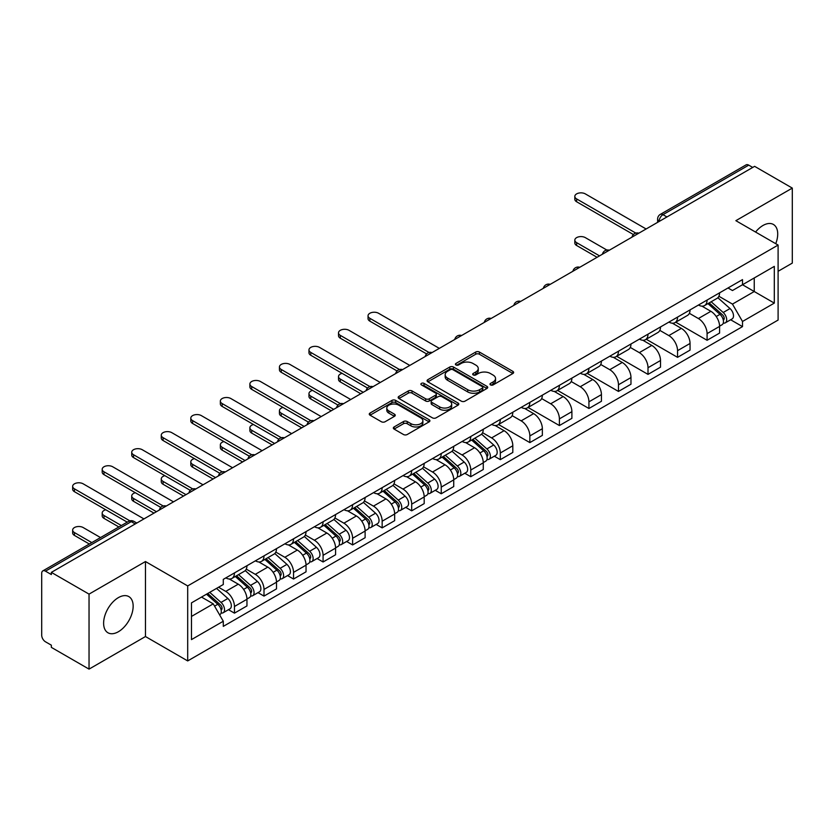 <?xml version="1.0" encoding="UTF-8"?>
<svg xmlns="http://www.w3.org/2000/svg" width="834" height="834" viewBox="0 0 834 834"><rect width="100%" height="100%" fill="white"/><g stroke="black" fill="none" stroke-linecap="round" stroke-linejoin="round"><path stroke-width="1.25" d="M490.528 384.912A1.835 1.063 0 0 0 493.123 384.912L512.868 373.517A2.627 1.522 0 0 0 513.64 372.444A2.627 1.522 0 0 0 512.868 371.37L479.414 352.052A2.627 1.522 0 0 0 475.703 352.052L455.948 363.457A1.835 1.063 0 0 0 455.416 364.208A1.835 1.063 0 0 0 455.948 364.958A1.835 1.063 0 0 0 458.554 364.958L461.108 363.478A8.413 4.858 0 0 1 473.003 363.478L475.797 365.083A8.413 4.858 0 0 1 478.257 368.524A8.413 4.858 0 0 1 475.797 371.954L473.232 373.434A1.835 1.063 0 0 0 472.701 374.185A1.835 1.063 0 0 0 473.232 374.935A1.835 1.063 0 0 0 475.839 374.935L478.393 373.455A8.413 4.858 0 0 1 490.288 373.455L493.082 375.071A8.413 4.858 0 0 1 495.542 378.5A8.413 4.858 0 0 1 493.082 381.941L490.528 383.411A1.835 1.063 0 0 0 489.985 384.161A1.835 1.063 0 0 0 490.528 384.912L490.528 383.411M118.386 631.734A20.892 12.062 120 0 0 132.033 613.324A20.892 12.062 120 0 0 128.832 596.591A20.892 12.062 120 0 0 118.386 597.624A20.892 12.062 120 0 0 104.74 616.034A20.892 12.062 120 0 0 107.94 632.766A20.892 12.062 120 0 0 118.386 631.734M775.735 243.695A20.892 12.062 120 0 0 773.389 224.45A20.892 12.062 120 0 0 762.954 225.493A20.892 12.062 120 0 0 755.562 232.05M394.107 426.956A2.627 1.522 0 0 0 393.335 428.019A2.627 1.522 0 0 0 394.107 429.093L403.489 434.514A2.627 1.522 0 0 0 407.211 434.514L429.145 421.858A2.627 1.522 0 0 0 429.906 420.784A2.627 1.522 0 0 0 429.145 419.711L395.681 400.393A2.627 1.522 0 0 0 391.97 400.393L370.035 413.059A2.627 1.522 0 0 0 369.264 414.133A2.627 1.522 0 0 0 370.035 415.196L381.378 421.743A2.627 1.522 0 0 0 385.089 421.743L394.482 416.333A2.627 1.522 0 0 0 395.243 415.259A2.627 1.522 0 0 0 394.482 414.185L388.853 410.933A7.026 4.055 0 0 1 386.799 408.066A7.026 4.055 0 0 1 391.136 404.313A7.026 4.055 0 0 1 398.798 405.199L420.826 417.907A7.026 4.055 0 0 1 422.88 420.784A7.026 4.055 0 0 1 418.543 424.527A7.026 4.055 0 0 1 410.881 423.651L407.211 421.535A2.627 1.522 0 0 0 403.489 421.535L394.107 426.956L394.107 429.093L403.489 423.714L403.489 421.535M187.692 585.927L145.47 561.543L89.04 594.121L51.354 572.374L754.614 166.341L792.3 188.098L735.869 220.676L778.101 245.06L187.692 585.927L187.692 660.924L778.101 320.058L778.101 245.06M461.296 401.144A2.627 1.522 0 0 0 465.018 401.144L486.941 388.477A2.627 1.522 0 0 0 487.713 387.403A2.627 1.522 0 0 0 486.941 386.34L453.488 367.023A2.627 1.522 0 0 0 449.776 367.023L427.842 379.678A2.627 1.522 0 0 0 427.071 380.752A2.627 1.522 0 0 0 427.842 381.826L461.296 401.144M422.16 385.308A1.835 1.063 0 0 1 424.026 385.569L458.012 405.188L436.109 417.834A2.627 1.522 0 0 1 432.398 417.834L398.933 398.516L398.933 396.369A2.627 1.522 0 0 0 398.172 397.443A2.627 1.522 0 0 0 398.933 398.516M398.933 396.369L408.326 390.948A2.627 1.522 0 0 1 412.038 390.948L425.611 398.788A2.627 1.522 0 0 0 429.322 398.788L435.557 395.191A2.627 1.522 0 0 0 436.328 394.117A2.627 1.522 0 0 0 435.557 393.043L421.431 384.891A1.835 1.063 0 0 1 420.889 384.14A1.835 1.063 0 0 1 422.025 383.15A1.835 1.063 0 0 1 424.026 383.379L458.043 403.02A2.627 1.522 0 0 1 458.815 404.094A2.627 1.522 0 0 1 458.043 405.168L458.043 403.02M89.04 594.121L89.04 669.118L51.354 647.372L51.354 645.182L45.484 641.794A5.358 3.096 -120 0 1 41.7 635.227L41.7 573.354A5.358 3.096 -120 0 1 42.805 570.904L128.582 521.375A5.358 3.096 60 0 1 131.261 521.646L45.484 571.165A5.358 3.096 -120 0 0 42.805 570.904M778.101 271.3L792.3 263.096L792.3 188.098M89.04 669.118L145.47 636.54L187.692 660.924M51.354 572.374L51.354 574.553L45.484 571.165M666.95 216.965L662.967 214.672A5.358 3.096 60 0 0 660.288 214.401L746.076 164.882A5.358 3.096 60 0 1 748.744 165.142L662.967 214.672A5.358 3.096 120 0 0 659.183 221.229L659.183 221.448M752.727 167.436L748.744 165.142M707.086 300.052A12.322 7.11 60 0 1 704.542 305.578L717.042 298.363A12.322 7.11 -120 0 0 719.586 292.828M689.353 313.313L698.381 318.525A12.322 7.11 60 0 1 707.086 333.61L719.586 326.396A12.322 7.11 -120 0 0 710.881 311.311L701.936 306.141M719.586 326.396L719.586 333.068L707.086 340.282L675.759 322.195M704.542 305.578A12.322 7.11 60 0 1 698.475 305.025M707.086 333.61L707.086 340.282M677.552 317.097A12.322 7.11 60 0 1 674.998 322.633L687.497 315.419A12.322 7.11 -120 0 0 690.052 309.883M646.225 339.25L677.552 357.338L690.052 350.113L690.052 343.452A12.322 7.11 -120 0 0 681.336 328.367L672.392 323.196M674.998 322.633A12.322 7.11 60 0 1 668.941 322.08M659.819 330.368L668.837 335.581A12.322 7.11 60 0 1 677.552 350.666L677.552 357.338M648.008 334.153A12.322 7.11 60 0 1 645.464 339.688L657.963 332.474A12.322 7.11 -120 0 0 660.507 326.938M616.68 356.306L648.008 374.383L660.507 367.168L660.507 360.507A12.322 7.11 -120 0 0 651.802 345.422L642.858 340.251M645.464 339.688A12.322 7.11 60 0 1 639.397 339.125M630.275 347.424L639.303 352.636A12.322 7.11 60 0 1 648.008 367.721L648.008 374.383M618.474 351.208A12.322 7.11 60 0 1 615.919 356.743L628.419 349.529A12.322 7.11 -120 0 0 630.973 343.994M587.146 373.351L618.474 391.438L630.973 384.224L630.973 377.562A12.322 7.11 -120 0 0 622.258 362.467L613.313 357.306M615.919 356.743A12.322 7.11 60 0 1 609.862 356.181M600.741 364.479L609.758 369.691A12.322 7.11 60 0 1 618.474 384.776L618.474 391.438M588.929 368.263A12.322 7.11 60 0 1 586.385 373.799L598.875 366.585A12.322 7.11 -120 0 0 601.429 361.049M557.602 390.406L588.929 408.493L601.429 401.279L601.429 394.618A12.322 7.11 -120 0 0 592.724 379.522L583.779 374.362M586.385 373.799A12.322 7.11 60 0 1 580.318 373.236M571.196 381.534L580.224 386.736A12.322 7.11 60 0 1 588.929 401.832L588.929 408.493M559.395 385.318A12.322 7.11 60 0 1 556.841 390.854L569.341 383.63A12.322 7.11 -120 0 0 571.895 378.104M528.068 407.461L559.395 425.548L571.895 418.334L571.895 411.662A12.322 7.11 -120 0 0 563.179 396.577L554.235 391.417M556.841 390.854A12.322 7.11 60 0 1 550.784 390.291M541.662 398.579L550.68 403.792A12.322 7.11 60 0 1 559.395 418.887L559.395 425.548M529.851 402.374A12.322 7.11 60 0 1 527.307 407.899L539.796 400.685A12.322 7.11 -120 0 0 542.35 395.16M498.523 424.516L529.851 442.604L542.35 435.39L542.35 428.718A12.322 7.11 -120 0 0 533.645 413.633L524.701 408.472M527.307 407.899A12.322 7.11 60 0 1 521.24 407.346M512.118 415.634L521.146 420.847A12.322 7.11 60 0 1 529.851 435.932L529.851 442.604M500.317 419.429A12.322 7.11 60 0 1 497.762 424.954L510.262 417.74A12.322 7.11 -120 0 0 512.816 412.215M494.322 456.198L500.317 459.659L512.816 452.445L512.816 445.773A12.322 7.11 -120 0 0 504.101 430.688L495.156 425.528M497.762 424.954A12.322 7.11 60 0 1 491.706 424.402M482.584 432.69L491.601 437.902A12.322 7.11 60 0 1 500.317 452.987L500.317 459.659M470.772 436.484A12.322 7.11 60 0 1 468.228 442.01L480.718 434.795A12.322 7.11 -120 0 0 483.272 429.27M464.788 473.253L470.772 476.714L483.272 469.5L483.272 462.828A12.322 7.11 -120 0 0 474.567 447.743L465.622 442.583M468.228 442.01A12.322 7.11 60 0 1 462.161 441.457M453.039 449.745L462.067 454.957A12.322 7.11 60 0 1 470.772 470.042L470.772 476.714M441.238 453.54A12.322 7.11 60 0 1 438.684 459.065L451.184 451.851A12.322 7.11 -120 0 0 453.738 446.326M435.244 490.309L441.238 493.77L453.738 486.556L453.738 479.884A12.322 7.11 -120 0 0 445.022 464.799L436.078 459.628M438.684 459.065A12.322 7.11 60 0 1 432.627 458.512M423.505 466.8L432.523 472.013A12.322 7.11 60 0 1 441.238 487.098L441.238 493.77M411.694 470.595A12.322 7.11 60 0 1 409.15 476.12L421.639 468.906A12.322 7.11 -120 0 0 424.193 463.381M405.71 507.364L411.694 510.825L424.193 503.611L424.193 496.939A12.322 7.11 -120 0 0 415.488 481.854L406.544 476.683M409.15 476.12A12.322 7.11 60 0 1 403.083 475.568M393.961 483.856L402.989 489.068A12.322 7.11 60 0 1 411.694 504.153L411.694 510.825M382.16 487.65A12.322 7.11 60 0 1 379.606 493.175L392.105 485.961A12.322 7.11 -120 0 0 394.659 480.426M376.165 524.419L382.16 527.88L394.659 520.666L394.659 513.994A12.322 7.11 -120 0 0 385.944 498.909L376.999 493.738M379.606 493.175A12.322 7.11 60 0 1 373.549 492.623M364.427 500.911L373.444 506.123A12.322 7.11 60 0 1 382.16 521.208L382.16 527.88M352.615 504.695A12.322 7.11 60 0 1 350.072 510.231L362.561 503.017A12.322 7.11 -120 0 0 365.115 497.481M346.631 541.474L352.615 544.936L365.115 537.711L365.115 531.049A12.322 7.11 -120 0 0 356.41 515.965L347.465 510.794M350.072 510.231A12.322 7.11 60 0 1 344.004 509.678M334.882 517.966L343.91 523.179A12.322 7.11 60 0 1 352.615 538.264L352.615 544.936M323.081 521.75A12.322 7.11 60 0 1 320.527 527.286L333.027 520.072A12.322 7.11 -120 0 0 335.581 514.536M317.087 558.53L323.081 561.98L335.581 554.766L335.581 548.105A12.322 7.11 -120 0 0 326.865 533.02L317.921 527.849M320.527 527.286A12.322 7.11 60 0 1 314.47 526.723M305.348 535.021L314.366 540.234A12.322 7.11 60 0 1 323.081 555.319L323.081 561.98M293.537 538.806A12.322 7.11 60 0 1 290.993 544.341L303.482 537.127A12.322 7.11 -120 0 0 306.036 531.592M287.553 575.585L293.537 579.036L306.036 571.822L306.036 565.16A12.322 7.11 -120 0 0 297.331 550.065L288.387 544.904M290.993 544.341A12.322 7.11 60 0 1 284.926 543.778M275.804 552.077L284.832 557.289A12.322 7.11 60 0 1 293.537 572.374L293.537 579.036M264.003 555.861A12.322 7.11 60 0 1 261.449 561.397L273.948 554.172A12.322 7.11 -120 0 0 276.502 548.647M258.008 592.63L264.003 596.091L276.502 588.877L276.502 582.205A12.322 7.11 -120 0 0 267.787 567.12L258.842 561.96M261.449 561.397A12.322 7.11 60 0 1 255.392 560.834M246.27 569.132L255.287 574.334A12.322 7.11 60 0 1 264.003 589.429L264.003 596.091M234.458 572.916A12.322 7.11 60 0 1 231.915 578.452L244.404 571.227A12.322 7.11 -120 0 0 246.958 565.702M228.474 609.685L234.458 613.146L246.958 605.932L246.958 599.26A12.322 7.11 -120 0 0 238.253 584.175L229.308 579.015M231.915 578.452A12.322 7.11 60 0 1 225.847 577.889M218.56 587.24L225.753 591.389A12.322 7.11 60 0 1 234.458 606.485L234.458 613.146M728.009 287.97L732.461 290.534L774.306 266.38L754.238 277.962L754.238 291.525L732.461 304.097L718.898 296.258M191.476 616.43L213.254 603.858L223.293 621.236L191.476 639.605L191.476 602.867L223.293 584.509L223.293 579.369L742.5 279.609L742.5 284.738L774.306 303.107L742.5 321.476L732.461 304.097M774.306 266.38L774.306 303.107M223.293 621.236L223.293 626.376L742.5 326.615L742.5 321.476M145.47 561.543L145.47 636.54M213.254 603.858L201.515 597.081M730.636 319.766L742.5 326.615M491.257 385.172L493.082 384.12A8.413 4.858 0 0 0 495.542 380.69L495.542 378.5M478.257 368.524L478.257 370.713A8.413 4.858 0 0 1 475.797 374.143L473.973 375.196M512.868 371.37L512.868 373.517L479.414 354.242A2.627 1.522 0 0 0 475.703 354.242L456.688 365.219M486.91 388.498L453.488 369.212A2.627 1.522 0 0 0 449.776 369.212L427.873 381.847M482.302 388.164A1.835 1.063 0 0 0 482.834 387.403A1.835 1.063 0 0 0 482.302 386.653L452.935 369.702A1.835 1.063 0 0 0 450.329 369.702L447.639 371.255A8.413 4.858 0 0 0 445.168 374.695A8.413 4.858 0 0 0 447.639 378.125L467.707 389.718A8.413 4.858 0 0 0 479.602 389.718L482.302 388.164L482.302 390.343A1.835 1.063 0 0 0 482.834 389.593L482.834 387.403M445.168 374.695L445.168 376.874A8.413 4.858 0 0 0 447.639 380.314L447.639 378.125M482.302 390.343L479.602 391.907A8.413 4.858 0 0 1 467.707 391.907L447.639 380.314M398.975 398.537L408.326 393.137L408.326 390.948M436.328 394.117L436.328 396.306A2.627 1.522 0 0 1 435.557 397.37L429.322 400.966A2.627 1.522 0 0 1 425.611 400.966L412.038 393.137A2.627 1.522 0 0 0 408.326 393.137M439.685 406.909A7.026 4.055 0 0 0 447.347 407.795A7.026 4.055 0 0 0 451.694 404.042A7.026 4.055 0 0 0 449.63 401.175L441.874 396.692A2.627 1.522 0 0 0 438.152 396.692L431.929 400.289A2.627 1.522 0 0 0 431.157 401.363A2.627 1.522 0 0 0 431.929 402.436L439.685 406.909L439.685 409.098A7.026 4.055 0 0 0 447.347 409.974A7.026 4.055 0 0 0 451.694 406.231L451.694 404.042M431.157 401.363L431.157 403.541A2.627 1.522 0 0 0 431.929 404.615L431.929 402.436M439.685 409.098L431.929 404.615M422.88 420.784L422.88 422.963A7.026 4.055 0 0 1 418.543 426.716A7.026 4.055 0 0 1 410.881 425.84L407.211 423.714A2.627 1.522 0 0 0 403.489 423.714M386.799 408.066L386.799 410.255A7.026 4.055 0 0 0 388.853 413.122L388.853 410.933M394.44 416.343L388.853 413.122M429.103 421.879L395.681 402.582A2.627 1.522 0 0 0 391.97 402.582L370.067 415.217M707.941 303.607L719.982 314.355A6.693 3.868 60 0 1 722.088 324.707L719.586 326.146M708.264 303.899L713.925 307.162M606.85 250.044L585.332 237.627A6.161 3.555 -0 0 0 578.619 236.856A6.161 3.555 -0 0 0 574.824 240.14A6.161 3.555 -0 0 0 576.628 242.652L599.542 255.882M709.161 302.909L722.557 314.866A3.211 1.856 60 0 1 723.558 319.829A3.211 1.856 60 0 1 723.266 319.943M711.162 301.752L723.203 312.489A6.693 3.868 60 0 1 725.299 322.841A6.693 3.868 60 0 1 723.276 323.06M717.876 297.728L730.021 308.559A6.693 3.868 60 0 1 732.116 318.911L725.299 322.841M597.071 257.299L576.628 245.498A6.161 3.555 180 0 1 574.824 242.986L574.824 240.14M633.392 234.542L576.628 201.765A6.161 3.555 180 0 1 574.824 199.253L574.824 196.407A6.161 3.555 -0 0 0 576.628 198.919L635.831 233.103M646.121 228.985L585.332 193.895A6.161 3.555 -0 0 0 578.619 193.123A6.161 3.555 -0 0 0 574.824 196.407M471.627 440.05L483.668 450.787A6.693 3.868 60 0 1 485.774 461.139L483.272 462.578M471.95 440.331L477.611 443.605M342.096 373.34A6.161 3.555 -0 0 0 338.51 376.572A6.161 3.555 -0 0 0 340.314 379.084L363.228 392.314M472.847 439.341L486.243 451.298A3.211 1.856 60 0 1 487.244 456.261A3.211 1.856 60 0 1 486.952 456.386M474.848 438.184L486.889 448.932A6.693 3.868 60 0 1 488.985 459.284A6.693 3.868 60 0 1 486.962 459.492M481.562 434.16L493.707 444.991A6.693 3.868 60 0 1 495.803 455.343L488.985 459.284M360.757 393.742L340.314 381.93A6.161 3.555 180 0 1 338.51 379.418L338.51 376.572M442.093 457.105L454.123 467.843A6.693 3.868 60 0 1 456.229 478.195L453.727 479.633M442.406 457.386L448.077 460.66M312.562 390.395A6.161 3.555 -0 0 0 308.966 393.627A6.161 3.555 -0 0 0 310.769 396.14L333.683 409.369M443.302 456.396L456.698 468.354A3.211 1.856 60 0 1 457.71 473.316A3.211 1.856 60 0 1 457.418 473.441M445.314 455.239L457.345 465.987A6.693 3.868 60 0 1 459.451 476.339A6.693 3.868 60 0 1 457.428 476.548M452.018 451.215L464.163 462.046A6.693 3.868 60 0 1 466.269 472.398L459.451 476.339M331.223 410.787L310.769 398.986A6.161 3.555 180 0 1 308.966 396.473L308.966 393.627M412.549 474.15L424.589 484.898A6.693 3.868 60 0 1 426.695 495.25L424.193 496.689M412.872 474.442L418.532 477.715M283.018 407.451A6.161 3.555 -0 0 0 279.432 410.682A6.161 3.555 -0 0 0 281.235 413.195L304.149 426.424M413.768 473.451L427.164 485.409A3.211 1.856 60 0 1 428.165 490.371A3.211 1.856 60 0 1 427.873 490.486M415.77 472.294L427.811 483.032A6.693 3.868 60 0 1 429.906 493.384A6.693 3.868 60 0 1 427.884 493.603M422.484 468.27L434.629 479.102A6.693 3.868 60 0 1 436.724 489.454L429.906 493.384M301.679 427.842L281.235 416.041A6.161 3.555 180 0 1 279.432 413.528L279.432 410.682M383.014 491.205L395.045 501.953A6.693 3.868 60 0 1 397.151 512.305L394.649 513.744M383.327 491.497L388.998 494.76M253.484 424.506A6.161 3.555 -0 0 0 249.887 427.738A6.161 3.555 -0 0 0 251.691 430.25L274.605 443.479M384.224 490.507L397.62 502.464A3.211 1.856 60 0 1 398.631 507.426A3.211 1.856 60 0 1 398.339 507.541M386.236 489.349L398.266 500.087A6.693 3.868 60 0 1 400.372 510.439A6.693 3.868 60 0 1 398.35 510.658M392.939 485.325L405.084 496.157A6.693 3.868 60 0 1 407.19 506.509L400.372 510.439M272.145 444.897L251.691 433.096A6.161 3.555 180 0 1 249.887 430.584L249.887 427.738M353.47 508.26L365.511 519.009A6.693 3.868 60 0 1 367.617 529.361L365.115 530.799M353.793 508.552L359.454 511.815M223.939 441.561A6.161 3.555 -0 0 0 220.353 444.793A6.161 3.555 -0 0 0 222.157 447.305L245.06 460.535M354.69 507.562L368.086 519.509A3.211 1.856 60 0 1 369.087 524.482A3.211 1.856 60 0 1 368.795 524.596M356.691 506.405L368.732 517.143A6.693 3.868 60 0 1 370.828 527.495A6.693 3.868 60 0 1 368.805 527.713M363.405 502.37L375.55 513.212A6.693 3.868 60 0 1 377.646 523.564L370.828 527.495M242.6 461.953L222.157 450.151A6.161 3.555 180 0 1 220.353 447.639L220.353 444.793M323.936 525.316L335.966 536.053A6.693 3.868 60 0 1 338.072 546.406L335.57 547.855M324.249 525.597L329.92 528.871M194.405 458.617A6.161 3.555 -0 0 0 190.809 461.848A6.161 3.555 -0 0 0 192.612 464.361L215.526 477.59M325.145 524.617L338.541 536.564A3.211 1.856 60 0 1 339.553 541.537A3.211 1.856 60 0 1 339.261 541.652M327.157 523.46L339.188 534.198A6.693 3.868 60 0 1 341.294 544.55A6.693 3.868 60 0 1 339.271 544.769M333.861 519.426L346.006 530.268A6.693 3.868 60 0 1 348.112 540.62L341.294 544.55M213.066 479.008L192.612 467.207A6.161 3.555 180 0 1 190.809 464.684L190.809 461.848M294.392 542.371L306.432 553.109A6.693 3.868 60 0 1 308.538 563.461L306.036 564.91M294.715 542.653L300.376 545.926M164.861 475.672A6.161 3.555 -0 0 0 161.275 478.904A6.161 3.555 -0 0 0 163.078 481.416L185.982 494.645M295.611 541.673L309.007 553.62A3.211 1.856 60 0 1 310.008 558.592A3.211 1.856 60 0 1 309.716 558.707M297.613 540.515L309.654 551.253A6.693 3.868 60 0 1 311.749 561.605A6.693 3.868 60 0 1 309.727 561.824M304.327 536.481L316.472 547.323A6.693 3.868 60 0 1 318.567 557.675L311.749 561.605M183.522 496.063L163.078 484.262A6.161 3.555 180 0 1 161.275 481.739L161.275 478.904M264.858 559.426L276.888 570.164A6.693 3.868 60 0 1 278.994 580.516L276.492 581.965M265.17 559.708L270.841 562.981M135.327 492.727A6.161 3.555 -0 0 0 131.73 495.959A6.161 3.555 -0 0 0 133.534 498.471L156.448 511.701M266.067 558.728L279.463 570.675A3.211 1.856 60 0 1 280.474 575.648A3.211 1.856 60 0 1 280.182 575.762M268.079 557.571L280.109 568.308A6.693 3.868 60 0 1 282.215 578.66A6.693 3.868 60 0 1 280.193 578.879M274.782 553.536L286.927 564.378A6.693 3.868 60 0 1 289.033 574.73L282.215 578.66M153.988 513.118L133.534 501.307A6.161 3.555 180 0 1 131.73 498.795L131.73 495.959M235.313 576.482L247.354 587.219A6.693 3.868 60 0 1 249.46 597.571L246.958 599.02M235.636 576.763L241.297 580.037M105.782 509.772A6.161 3.555 -0 0 0 102.196 513.004A6.161 3.555 -0 0 0 104 515.527L121.368 525.545M236.533 575.783L249.929 587.73A3.211 1.856 60 0 1 250.93 592.703A3.211 1.856 60 0 1 250.638 592.818M238.534 574.626L250.575 585.364A6.693 3.868 60 0 1 252.671 595.716A6.693 3.868 60 0 1 250.648 595.935M245.248 570.592L257.393 581.423A6.693 3.868 60 0 1 259.489 591.775L252.671 595.716M118.897 526.973L104 518.362A6.161 3.555 180 0 1 102.196 515.85L102.196 513.004M426.612 353.918L369.848 321.142A6.161 3.555 180 0 1 368.044 318.63L368.044 315.794A6.161 3.555 -0 0 0 369.848 318.307L429.062 352.49M439.341 348.372L378.563 313.271A6.161 3.555 -0 0 0 371.849 312.5A6.161 3.555 -0 0 0 368.044 315.794M397.078 370.974L340.314 338.197A6.161 3.555 180 0 1 338.51 335.685L338.51 332.849A6.161 3.555 -0 0 0 340.314 335.362L399.517 369.545M409.807 365.428L349.019 330.327A6.161 3.555 -0 0 0 342.305 329.555A6.161 3.555 -0 0 0 338.51 332.849M367.533 388.029L310.769 355.253A6.161 3.555 180 0 1 308.966 352.74L308.966 349.894A6.161 3.555 -0 0 0 310.769 352.417L369.983 386.601M380.262 382.472L319.485 347.382A6.161 3.555 -0 0 0 312.771 346.61A6.161 3.555 -0 0 0 308.966 349.894M337.999 405.084L281.235 372.308A6.161 3.555 180 0 1 279.432 369.796L279.432 366.95A6.161 3.555 -0 0 0 281.235 369.472L340.439 403.646M350.728 399.528L289.94 364.437A6.161 3.555 -0 0 0 283.226 363.666A6.161 3.555 -0 0 0 279.432 366.95M308.455 422.14L251.691 389.363A6.161 3.555 180 0 1 249.887 386.851L249.887 384.005A6.161 3.555 -0 0 0 251.691 386.517L310.905 420.701M321.184 416.583L260.406 381.492A6.161 3.555 -0 0 0 253.692 380.721A6.161 3.555 -0 0 0 249.887 384.005M278.921 439.195L222.157 406.419A6.161 3.555 180 0 1 220.353 403.906L220.353 401.06A6.161 3.555 -0 0 0 222.157 403.573L281.36 437.756M291.65 433.638L230.862 398.548A6.161 3.555 -0 0 0 224.148 397.776A6.161 3.555 -0 0 0 220.353 401.06M249.376 456.24L192.612 423.474A6.161 3.555 180 0 1 190.809 420.962L190.809 418.115A6.161 3.555 -0 0 0 192.612 420.628L251.826 454.811M262.105 450.694L201.328 415.603A6.161 3.555 -0 0 0 194.614 414.832A6.161 3.555 -0 0 0 190.809 418.115M219.842 473.295L163.078 440.529A6.161 3.555 180 0 1 161.275 438.017L161.275 435.171A6.161 3.555 -0 0 0 163.078 437.683L222.282 471.867M232.571 467.749L171.783 432.658A6.161 3.555 -0 0 0 165.069 431.887A6.161 3.555 -0 0 0 161.275 435.171M190.298 490.35L133.534 457.585A6.161 3.555 180 0 1 131.73 455.072L131.73 452.226A6.161 3.555 -0 0 0 133.534 454.738L192.748 488.922M203.027 484.804L142.249 449.714A6.161 3.555 -0 0 0 135.535 448.942A6.161 3.555 -0 0 0 131.73 452.226M160.764 507.406L104 474.64A6.161 3.555 180 0 1 102.196 472.117L102.196 469.281A6.161 3.555 -0 0 0 104 471.794L163.203 505.977M173.493 501.859L112.705 466.769A6.161 3.555 -0 0 0 105.991 465.998A6.161 3.555 -0 0 0 102.196 469.281M206.509 594.194L217.81 604.275A6.693 3.868 60 0 1 219.915 614.627L219.582 614.814M206.623 594.131L211.763 597.092M100.539 537.576L83.171 527.547A6.161 3.555 -0 0 0 76.457 526.775A6.161 3.555 -0 0 0 72.652 530.059A6.161 3.555 -0 0 0 74.455 532.582L91.823 542.6M207.729 593.495L220.385 604.786A3.211 1.856 60 0 1 221.396 609.758A3.211 1.856 60 0 1 221.104 609.873M209.73 592.338L221.031 602.419A6.693 3.868 60 0 1 223.137 612.771A6.693 3.868 60 0 1 221.114 612.98M216.548 588.397L227.849 598.478A6.693 3.868 60 0 1 229.955 608.83L223.137 612.771M89.363 544.029L74.455 535.418A6.161 3.555 180 0 1 72.652 532.905L72.652 530.059M127.237 522.157L74.455 491.695A6.161 3.555 180 0 1 72.652 489.172L72.652 486.337A6.161 3.555 -0 0 0 74.455 488.849L129.875 520.843M143.948 518.915L83.171 483.824A6.161 3.555 -0 0 0 76.457 483.053A6.161 3.555 -0 0 0 72.652 486.337M659.371 221.333L659.183 221.229A5.358 3.096 0 0 1 657.619 219.04L657.619 222.355M264.003 589.429L276.502 582.205M293.537 572.374L306.036 565.16M323.081 555.319L335.581 548.105M352.615 538.264L365.115 531.049M382.16 521.208L394.659 513.994M411.694 504.153L424.193 496.939M441.238 487.098L453.738 479.884M470.772 470.042L483.272 462.828M500.317 452.987L512.816 445.773M529.851 435.932L542.35 428.718M559.395 418.887L571.895 411.662M588.929 401.832L601.429 394.618M618.474 384.776L630.973 377.562M648.008 367.721L660.507 360.507M677.552 350.666L690.052 343.452M234.458 606.485L246.958 599.26M225.753 591.389L238.253 584.175M255.287 574.334L267.787 567.12M284.832 557.289L297.331 550.065M314.366 540.234L326.865 533.02M343.91 523.179L356.41 515.965M373.444 506.123L385.944 498.909M402.989 489.068L415.488 481.854M432.523 472.013L445.022 464.799M462.067 454.957L474.567 447.743M491.601 437.902L504.101 430.688M521.146 420.847L533.645 413.633M550.68 403.792L563.179 396.577M580.224 386.736L592.724 379.522M609.758 369.691L622.258 362.467M639.303 352.636L651.802 345.422M668.837 335.581L681.336 328.367M698.381 318.525L710.881 311.311M638.406 233.447A5.358 3.096 120 0 0 636.04 234.813M608.862 250.502A5.358 3.096 120 0 0 606.495 251.868M579.328 267.547A5.358 3.096 120 0 0 576.961 268.913M549.783 284.603A5.358 3.096 120 0 0 547.417 285.968M520.249 301.658A5.358 3.096 120 0 0 517.883 303.023M490.705 318.713A5.358 3.096 120 0 0 488.338 320.079M461.171 335.768A5.358 3.096 120 0 0 458.804 337.134M431.626 352.824A5.358 3.096 120 0 0 429.26 354.189M402.092 369.879A5.358 3.096 120 0 0 399.726 371.245M372.548 386.934A5.358 3.096 120 0 0 370.181 388.3M343.014 403.99A5.358 3.096 120 0 0 340.647 405.355M313.469 421.045A5.358 3.096 120 0 0 311.103 422.411M283.935 438.1A5.358 3.096 120 0 0 281.569 439.455M254.391 455.145A5.358 3.096 120 0 0 252.024 456.511M224.857 472.2A5.358 3.096 120 0 0 222.49 473.566M195.312 489.256A5.358 3.096 120 0 0 192.946 490.621M165.778 506.311A5.358 3.096 120 0 0 163.412 507.677M135.244 523.94L131.261 521.646A5.358 3.096 120 0 1 133.94 521.375A5.358 5.358 0 0 0 128.582 521.375M493.082 384.12L493.082 381.941M473.232 374.935L473.232 373.434M475.797 374.143L475.797 371.954M455.948 364.958L455.948 363.457M475.703 354.242L475.703 352.052M479.414 354.242L479.414 352.052M427.842 381.826L427.842 379.678M449.776 369.212L449.776 367.023M453.488 369.212L453.488 367.023M486.941 388.477L486.941 386.34M467.707 391.907L467.707 389.718M479.602 391.907L479.602 389.718M412.038 393.137L412.038 390.948M425.611 400.966L425.611 398.788M429.322 400.966L429.322 398.788M435.557 397.37L435.557 395.191M424.026 385.569L424.026 383.379M407.211 423.714L407.211 421.535M410.881 425.84L410.881 423.651M394.482 416.333L394.482 414.185M370.035 415.196L370.035 413.059M391.97 402.582L391.97 400.393M395.681 402.582L395.681 400.393M429.145 421.858L429.145 419.711M719.982 314.355L716.229 316.524M724.225 318.359L723.026 319.057M730.021 308.559L723.203 312.489M576.628 245.498L576.628 242.652M576.628 198.919L576.628 201.765M483.668 450.787L479.915 452.956M487.911 454.791L486.702 455.489M493.707 444.991L486.889 448.932M340.314 381.93L340.314 379.084M454.123 467.843L450.37 470.011M458.377 471.846L457.168 472.544M464.163 462.046L457.345 465.987M310.769 398.986L310.769 396.14M424.589 484.898L420.836 487.066M428.832 488.901L427.623 489.6M434.629 479.102L427.811 483.032M281.235 416.041L281.235 413.195M395.045 501.953L391.292 504.122M399.298 505.957L398.089 506.655M405.084 496.157L398.266 500.087M251.691 433.096L251.691 430.25M365.511 519.009L361.758 521.167M369.754 523.012L368.545 523.71M375.55 513.212L368.732 517.143M222.157 450.151L222.157 447.305M335.966 536.053L332.213 538.222M340.22 540.067L339.011 540.766M346.006 530.268L339.188 534.198M192.612 467.207L192.612 464.361M306.432 553.109L302.679 555.277M310.675 557.122L309.466 557.821M316.472 547.323L309.654 551.253M163.078 484.262L163.078 481.416M276.888 570.164L273.135 572.332M281.141 574.178L279.932 574.876M286.927 564.378L280.109 568.308M133.534 501.307L133.534 498.471M247.354 587.219L243.601 589.388M251.597 591.233L250.388 591.921M257.393 581.423L250.575 585.364M104 518.362L104 515.527M369.848 318.307L369.848 321.142M340.314 335.362L340.314 338.197M310.769 352.417L310.769 355.253M281.235 369.472L281.235 372.308M251.691 386.517L251.691 389.363M222.157 403.573L222.157 406.419M192.612 420.628L192.612 423.474M163.078 437.683L163.078 440.529M133.534 454.738L133.534 457.585M104 471.794L104 474.64M217.81 604.275L214.578 606.141M222.063 608.288L220.854 608.976M227.849 598.478L221.031 602.419M74.455 535.418L74.455 532.582M74.455 488.849L74.455 491.695M638.854 233.176A5.358 5.358 0 0 0 631.984 237.148M609.32 250.231A5.358 5.358 0 0 0 602.44 254.203M579.776 267.287A5.358 5.358 0 0 0 572.906 271.258M550.242 284.342A5.358 5.358 0 0 0 543.361 288.314M520.697 301.397A5.358 5.358 0 0 0 513.827 305.369M491.163 318.452A5.358 5.358 0 0 0 484.283 322.424M461.619 335.508A5.358 5.358 0 0 0 454.749 339.469M432.085 352.563A5.358 5.358 0 0 0 425.204 356.525M402.541 369.618A5.358 5.358 0 0 0 395.67 373.58M373.007 386.674A5.358 5.358 0 0 0 366.126 390.635M343.462 403.729A5.358 5.358 0 0 0 336.592 407.69M313.928 420.774A5.358 5.358 0 0 0 307.048 424.746M284.384 437.829A5.358 5.358 0 0 0 277.513 441.801M254.85 454.884A5.358 5.358 0 0 0 247.969 458.856M225.305 471.94A5.358 5.358 0 0 0 218.435 475.912M195.771 488.995A5.358 5.358 0 0 0 188.891 492.967M166.227 506.05A5.358 5.358 0 0 0 159.357 510.022M136.807 523.033L133.94 521.375M660.288 214.401A5.358 5.358 0 0 0 657.619 219.04"/></g></svg>
